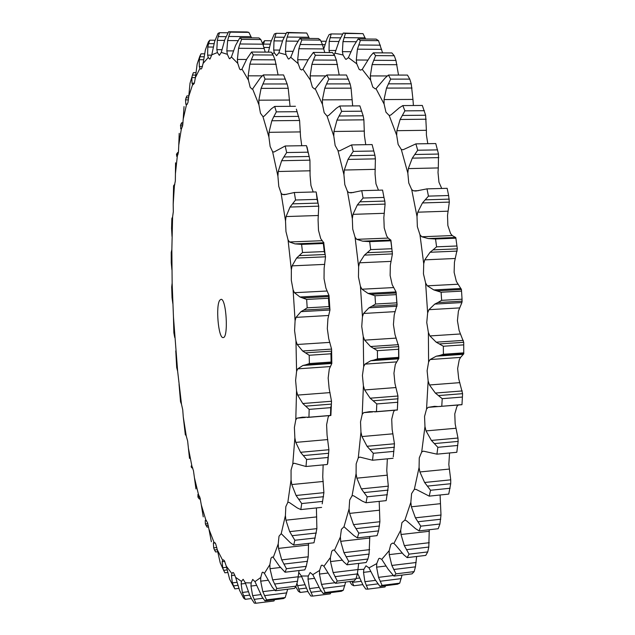 <?xml version="1.0" encoding="UTF-8"?>
<svg xmlns="http://www.w3.org/2000/svg" width="635" height="635" viewBox="0 0 635 635"><rect width="100%" height="100%" fill="white"/><g stroke="black" fill="none" stroke-linecap="round" stroke-linejoin="round"><path stroke-width="0.95" d="M288.052 239.887L291.346 269.819L291.314 280.289L293.084 289.782L295.092 320.691L294.577 330.621L295.958 340.852L296.585 371.411L295.608 380.373L296.545 390.914L295.791 419.83L294.394 427.466L294.862 437.864L292.798 463.987L291.06 470.043L291.06 479.877L287.838 502.301L285.829 506.627L285.409 515.556L281.218 533.654L279.019 536.202L278.217 543.957L273.28 557.395L272.248 556.974L270.994 558.221L269.875 564.618L264.414 573.341L262.803 572.135L262.112 572.556L260.739 577.517L254.976 581.652L252.722 579.422L251.166 582.93L245.285 582.787L243.134 579.303L241.459 581.39L235.633 577.358L233.624 572.833L232.847 572.468L231.878 573.572L226.243 566.11L224.409 560.729L223.242 559.792L222.647 560.237L217.297 549.799L215.662 543.75L213.924 542.131L208.947 529.177L207.526 522.637L205.843 520.009L201.303 504.952L200.096 498.062L198.493 494.546L194.437 477.79L193.453 470.686L191.96 466.384L188.412 448.278L187.65 441.079L186.277 436.102L183.269 416.965L182.729 409.773L181.491 404.217L177.641 371.205L173.458 316.968L172.148 283.067L171.855 249.579L172.601 216.948L173.323 211.638L173.188 204.399L174.419 185.626L175.339 180.943L175.427 173.736L177.316 156.123L178.443 152.162L178.768 145.105L181.324 129.008L182.634 125.881L183.213 119.086L186.444 104.878L187.928 102.703L188.77 96.322L192.667 84.423L193.159 84.645L194.31 83.32L195.413 77.518L199.954 68.366L200.874 69.096L201.732 68.461L203.113 63.413L208.248 57.491L209.637 59.063L210.121 58.88L211.773 54.793L217.432 52.562L219.345 55.348L221.274 52.419L227.354 54.316L229.291 58.563L229.806 58.737L231.418 56.983L237.776 63.373L239.657 69.088L240.808 69.858L241.975 69.056L248.428 80.153L250.174 87.289L252.024 89.13L252.611 88.948L258.937 104.799L260.469 113.213L262.961 116.65L268.915 137.049L270.153 146.51L272.606 151.725L277.916 176.173L278.781 186.38L281.107 193.262L285.52 220.98L285.956 231.545L288.052 239.887L289.473 241.983L295.013 243.888L301.601 244.38L302.514 252.492L324.255 251.579L325.056 253.992L325.517 256.81L324.128 268.303L324.033 278.694L325.906 288.099L329.001 295.473L329.962 310.015L327.922 318.77L327.311 328.62L328.747 338.772L331.581 349.091L331.827 363.474L329.279 369.094L328.168 377.992L329.128 388.445L331.518 401.249L330.906 414.949M297.934 243.888L323.842 242.856L323.326 243.507L301.601 244.38M323.842 242.856L320.715 238.617L318.492 230.338L318.079 219.869L318.722 206.161L317.087 199.382L295.545 200.009L292.497 203.867L318.222 203.089M323.326 243.507L324.255 251.579M291.346 269.819L292.1 265.867L296.585 258.064L302.514 252.492M316.413 507.936L316.881 528.645L313.984 542.774L293.688 545.068L290.306 542.687L281.218 533.654M323.136 464.891L322.739 476.798L323.898 492.665L322.199 503.849M329.12 415.647L328.168 417.147L326.612 424.744L327.065 435.062L328.89 449.731L327.731 463.399M307.03 147.026L309.936 160.163L310.07 175.419L310.959 185.547L313.19 192M296.354 109.133L299.593 120.483L300.53 136.604L301.744 145.717M252.611 88.948L260.334 77.907L263.327 74.93L283.575 74.946L287.131 83.955L288.211 88.297L290.06 106.323M292.1 265.867L324.723 264.382M296.585 258.064L325.517 256.81M299.236 255.611L325.183 254.5M285.52 220.98L286.06 216.567L290.036 207.05L292.497 203.867M199.954 68.366L199.303 66.588L202.486 66.604M203.113 63.413L205.383 49.903L208.383 41.87L209.764 40.195L208.59 43.632L214.011 43.68M208.248 57.491L207.621 55.142L211.693 55.166M211.773 54.793L214.63 41.521L218.035 33.385L219.567 32.687L218.242 36.592L225.996 36.671M217.432 52.562L216.852 49.649L221.948 49.689M221.274 52.419L224.766 39.767L228.6 31.75L230.259 32.147L228.743 36.457L251.016 36.687L251.508 37.87M228.6 31.75L247.11 31.964L248.856 32.353L251.016 36.687M227.354 54.316L226.846 50.871L233.45 50.911M231.418 56.983L235.569 45.41L239.879 37.751L241.617 39.354L239.887 43.982L262.858 44.18L265.247 52.11M239.879 37.751L258.985 37.941L260.81 39.537L262.858 44.18M237.776 63.373L237.387 59.444L246.555 59.484M241.975 69.056L246.785 59.031L251.571 52.022L253.349 54.904L251.373 59.738L275.034 59.849L278.074 74.938M251.571 52.022L271.264 52.149L273.121 55.023L275.034 59.849M248.428 80.153L248.166 75.827L262.263 75.843M258.937 104.799L258.85 100.195L289.584 100.036M262.961 116.65L264.271 116.086L271.462 108.712L274.693 106.426L276.336 111.871L273.828 116.602L298.704 116.38M268.915 137.049L269.018 132.318L300.434 131.913M272.606 151.725L273.995 152.027L285.194 145.986L286.663 152.559L283.877 156.956L309.237 156.48M277.916 176.173L278.233 171.506L310.205 170.791M281.107 193.262L282.535 194.469L284.369 194.707L294.322 192.524L295.545 200.009M317.087 199.382L316.246 192.334M293.084 289.782L294.442 292.703L300.006 297.005L306.649 299.434L307.197 307.824L303.752 310.063L329.763 308.602M329.7 308.396L329.009 306.61L328.462 298.26L328.93 296.728M295.092 320.691L296.045 317.365L328.724 315.476M295.958 340.852L297.204 344.487L302.633 351.004L309.205 355.267L309.372 363.553L305.8 364.815L331.732 363.014M331.66 362.91L331.105 362.053L330.962 353.798L331.478 351.48M296.585 371.411L297.704 368.864L330.256 366.57M296.545 390.914L297.64 395.089L302.8 403.519L309.174 409.384L308.943 417.211L302.419 417.195L297.037 418.147L305.356 417.457M330.891 415.481L330.478 415.433L330.748 407.646L331.264 405.082M295.791 419.83L297.037 418.147M294.862 437.864L295.783 442.389L300.545 452.303L306.602 459.462L306.006 466.503L294.124 463.209L292.798 463.987M327.446 464.225L328.271 455.668M291.06 479.877L291.783 484.561L296.069 495.475L301.72 503.563L300.807 509.572L297.299 507.952L289.203 502.412L287.838 502.301M285.409 515.556L285.917 520.192L289.671 531.63L294.862 540.258L293.688 545.068M273.28 557.395L279.36 566.118L285.051 572.214L304.8 569.857L306.26 566.333L308.237 556.8L308.539 543.385M278.217 543.957L278.527 548.394L281.726 559.88L286.425 568.69L285.051 572.214M269.875 564.618L269.994 568.714L272.645 579.866L276.844 588.518L275.336 590.756L272.344 587.311L264.414 573.341M275.336 590.756L294.505 588.383L296.101 586.145L297.553 581.231L299.037 570.54M260.739 577.517L260.683 581.168L262.819 591.645L266.541 599.885L264.954 600.885L262.184 597.138L254.976 581.652M264.954 600.885L283.527 598.551L285.202 597.543L287.679 589.232M251.166 582.93L250.968 586.073L252.619 595.63L255.897 603.25L254.294 603.107L251.746 599.194L249.833 595.447L245.285 582.787M255.897 603.25L273.971 600.972L274.566 599.678M241.459 581.39L241.141 583.986L242.372 592.455L245.245 599.313L243.657 598.138L239.617 590.455L235.633 577.358M231.878 573.572L231.465 575.612L232.331 582.882L234.847 588.883L229.679 579.295L226.243 566.11M222.647 560.237L222.163 561.721L222.718 567.746L223.639 570.333L224.917 572.818L227.568 572.508M217.297 549.799L220.21 562.785L223.552 570.119M213.924 542.131L213.384 543.076L213.685 547.838L214.487 549.981L215.63 551.974L217.63 551.744M208.947 529.177L211.36 541.718M205.843 520.009L205.264 520.438L205.367 523.938L207.089 527.129L208.597 526.971M201.303 504.952L203.248 516.866M198.493 494.546L197.906 494.49L198.041 497.261L199.39 499.031L200.319 498.935M194.437 477.79L195.953 488.926M191.96 466.384L191.278 465.876L191.183 466.963L192.818 468.305M188.412 448.278L189.508 458.399M186.277 436.102L185.968 435.546M183.269 416.965L185.341 434.848M181.491 404.217L180.538 401.764L179.046 384.342M177.641 371.205L176.697 367.538L175.768 350.869M174.744 337.51L173.855 332.732L173.458 316.968M172.823 303.562L172.037 297.696L171.688 287.012L172.148 283.067M171.91 269.78L171.259 262.771L171.236 252.397L171.855 249.579M172.022 236.569L171.569 228.338L171.863 218.511L172.601 216.948M173.188 204.399L173.577 186.103M174.419 185.626L173.895 186.357L173.601 185.722L174.792 184.523M175.427 173.736L175.562 162.822M178.768 145.105L179.213 133.318M181.324 129.008L180.713 128.818L181.578 128.81M183.213 119.086L184.031 106.569M186.444 104.878L185.801 104.188L187.373 104.18M188.77 96.322L190.016 83.248L192.016 76.684M192.667 84.423L192.008 83.201L194.35 83.201M195.413 77.518L197.144 64.087L199.787 56.324L201.009 53.808L199.954 56.753L203.954 56.777M296.045 317.365L300.958 311.658L303.752 310.063M278.233 171.506L281.638 160.718L283.877 156.956M297.704 368.864L302.919 365.482L305.8 364.815M269.018 132.318L271.828 120.761L273.828 116.602M258.85 100.195L261.08 88.36L265.065 79.113L263.327 74.93M248.166 75.827L249.857 64.151L251.373 59.738M237.387 59.444L238.585 48.292L239.887 43.982M226.846 50.871L227.632 40.537L228.743 36.457M216.852 49.649L217.297 40.354L218.242 36.592M207.621 55.142L207.788 47.022L208.59 43.632M199.303 66.588L199.271 59.714L199.954 56.753M192.008 83.201L191.833 77.613L192.429 75.089L193.381 72.66L195.802 72.66M185.801 104.188L185.539 99.878L186.063 97.814L186.952 95.893L188.785 95.885M180.713 128.818L180.705 124.627L181.721 122.738L183.047 122.73M176.752 156.416L176.522 154.265L177.697 152.495L178.395 152.479M219.837 300.149L220.972 299.347C226.377 298.005 228.679 338.272 223.147 337.558C218.408 338.717 215.479 305.372 219.837 300.149M199.271 59.714L203.557 59.738M204.47 53.832L201.009 53.808M207.788 47.022L213.185 47.061M215.043 40.243L209.764 40.195M217.297 40.354L224.528 40.426M227.973 32.782L219.567 32.687M227.632 40.537L237.95 40.632M248.856 32.353L230.259 32.147M238.585 48.292L264.263 48.482M260.81 39.537L241.617 39.354M249.857 64.151L276.281 64.246M273.121 55.023L253.349 54.904M261.08 88.36L288.211 88.297M262.834 83.987L287.131 83.955M285.393 79.113L265.065 79.113M295.442 106.291L274.693 106.426M271.828 120.761L299.593 120.483M297.156 111.704L276.336 111.871M306.372 145.645L285.194 145.986M281.638 160.718L309.936 160.163M307.896 152.186L286.663 152.559M315.825 191.929L294.322 192.524M328.462 298.26L306.649 299.434M300.958 311.658L329.962 310.015M329.009 306.61L307.197 307.824M330.962 353.798L309.205 355.267M302.919 365.482L331.827 363.474M331.105 362.053L309.372 363.553M330.748 407.646L309.174 409.384M330.478 415.433L308.943 417.211M327.874 457.494L306.602 459.462M327.231 464.502L306.006 466.503M322.588 501.412L301.72 503.563M321.612 507.397L300.807 509.572M315.246 537.98L294.862 540.258M306.26 566.333L286.425 568.69M296.101 586.145L276.844 588.518M285.202 597.543L266.541 599.885M251.373 598.543L245.245 599.313M238.784 588.399L234.847 588.883M173.617 185.706L174.387 185.682M174.053 184.975L174.665 184.96M176.435 154.591L177.983 154.559M176.887 153.424L178.244 153.4M180.403 125.77L182.658 125.746M180.888 124.158L182.904 124.142M185.539 99.878L188.468 99.87M186.063 97.814L188.674 97.806M191.833 77.613L195.405 77.613M192.429 75.089L195.612 75.097M272.09 53.404L274.376 52.927L276.59 55.682L278.884 52.784L286.004 54.666L288.234 58.857L288.838 59.023L290.743 57.301L298.132 63.603L300.276 69.239L301.617 69.993L302.99 69.207L310.428 80.145L312.396 87.17L314.547 88.987L315.238 88.805L322.477 104.41L324.175 112.697L327.065 116.07L333.804 136.144L335.145 145.455L337.971 150.582L343.916 174.625L344.821 184.674L347.464 191.437L352.33 218.694L352.719 229.076L355.084 237.276L358.616 266.716L358.465 277.019L360.434 286.337L362.45 316.746L361.744 326.517L363.252 336.574L363.664 366.649L362.426 375.491L363.41 385.85L362.228 414.33L360.521 421.878L360.958 432.11L358.275 457.867L356.171 463.867L356.084 473.559L352.084 495.713L349.679 500.015L349.091 508.818L344.003 526.748L341.416 529.304L340.392 536.964L334.478 550.331L333.272 549.934L331.787 551.188L330.406 557.53L323.929 566.253L322.048 565.102L321.239 565.523L319.58 570.452L312.777 574.667L310.158 572.516L308.292 576.008L301.403 576.001L298.879 572.603M263.231 45.18L264.565 40.703L262.493 43.236M268.343 52.134L270.859 42.029L274.328 34.004L276.13 33.314L274.884 37.171L284.035 37.259M274.376 52.927L273.709 50.054L273.995 40.886L274.884 37.171M273.709 50.054L279.686 50.101M278.884 52.784L282.758 40.322L286.718 32.409L288.647 32.806L287.195 37.052L308.848 37.274L309.332 38.441M286.004 54.666L285.433 51.268L286.123 41.084L287.195 37.052M285.433 51.268L293.084 51.316M290.743 57.301L295.37 45.895L299.839 38.346L301.855 39.934L300.164 44.498L322.477 44.68L324.763 52.507M298.132 63.603L297.688 59.73L298.863 48.744L300.164 44.498M297.688 59.73L308.102 59.777M302.99 69.207L308.356 59.333L313.357 52.427L315.397 55.269L313.436 60.023L336.391 60.135L339.185 75.009M310.428 80.145L310.158 75.882L311.888 64.381L313.436 60.023M310.158 75.882L325.731 75.89M315.238 88.805L323.707 77.93L326.842 74.993L328.827 79.113L326.565 83.915L350.131 83.891L351.068 88.162L352.671 105.91M322.477 104.41L322.397 99.878L324.755 88.217L326.565 83.915M322.397 99.878L352.203 99.727M327.065 116.07L328.573 115.514L336.391 108.252L339.773 105.997L341.63 111.355L339.058 116.014L363.164 115.8L363.879 119.84L364.434 135.715L365.752 144.685M333.804 136.144L333.954 131.485L336.979 120.11L339.058 116.014M333.954 131.485L364.395 131.096M337.971 150.582L339.558 150.876L351.592 144.915L353.243 151.376L350.361 155.71L374.912 155.242L375.404 158.869L375.055 173.895L375.976 183.864L378.476 190.206M343.916 174.625L344.313 170.029L348.012 159.409L350.361 155.71M344.313 170.029L375.269 169.339M347.464 191.437L349.091 192.619L351.139 192.842L361.744 190.667L363.085 198.033L359.918 201.827L384.81 201.073L385.088 204.105L383.834 217.607L384.215 227.917L386.699 236.045L388.168 238.093L390.906 240.173L392.422 253.897L390.334 265.247L390.128 275.471L392.192 284.718L396.057 291.917L397.097 304.816L394.216 314.881L393.422 324.588L394.986 334.558L398.716 346.639L398.836 358.346L395.303 364.411L393.946 373.182L394.946 383.461L397.954 396.01L397.343 409.885M352.33 218.694L352.981 214.344L357.322 204.962L359.918 201.827M355.084 237.276L356.695 239.331L362.744 241.181L369.681 241.641L370.657 249.619L367.236 252.698L392.343 251.627M358.616 266.716L359.513 262.811L364.434 255.119L367.236 252.698M359.513 262.811L391.081 261.382M360.434 286.337L361.966 289.211L368.006 293.402L374.991 295.767L375.539 304.022L371.927 306.229L397.097 304.816M362.45 316.746L363.577 313.46L368.967 307.808L371.927 306.229M363.577 313.46L395.192 311.634M363.252 336.574L364.649 340.138L370.515 346.519L377.396 350.679L377.492 358.838L373.753 360.093L398.836 358.346M363.664 366.649L364.974 364.133L370.697 360.767L373.753 360.093M364.974 364.133L396.478 361.91M363.41 385.85L364.625 389.953L370.157 398.201L376.793 403.939L376.452 411.647L369.578 411.67L363.68 412.655L372.689 411.917M362.228 414.33L363.68 412.655M394.7 410.25L393.573 411.742L391.716 419.243L392.136 429.395L394.462 443.786L393.248 456.867M360.958 432.11L361.958 436.555L367.03 446.27L373.293 453.287L372.531 460.232L359.807 457.081L358.275 457.867M387.342 458.835L386.771 470.575L388.31 486.148L386.183 500.634L366.03 502.745L362.371 501.174L353.647 495.792L352.084 495.713M356.084 473.559L356.846 478.163L361.355 488.879L367.157 496.808L366.03 502.745M379.198 501.372L379.889 521.732L378.547 530.892L377.055 535.638L357.37 537.869L353.862 535.543L344.003 526.748M349.091 508.818L349.623 513.39L353.512 524.629L358.791 533.106L357.37 537.869M334.478 550.331L343.71 561.88L347.02 564.809L366.189 562.523L367.911 559.022L369.086 554.077L369.8 536.456M340.392 536.964L340.685 541.337L343.94 552.64L348.663 561.3L347.02 564.809M330.406 557.53L330.486 561.57L333.113 572.548L337.28 581.073L335.494 583.319L332.415 579.938L323.929 566.253M319.58 570.452L319.453 574.064L321.5 584.398L325.136 592.526L323.271 593.55L320.437 589.867L312.777 574.667M308.292 576.008L308.007 579.12L309.515 588.566L312.658 596.09L310.785 595.987L308.197 592.145L301.403 576.001M295.696 586.74L298.394 591.328L300.236 592.447L298.704 589.034L306.086 588.121M296.982 583.422L298.704 589.034M271.28 40.767L264.565 40.703M263.493 44.101L270.208 44.156M263.969 47.45L269.335 47.49M286.067 33.425L276.13 33.314M273.995 40.886L282.519 40.965M286.718 32.409L306.729 33.012L308.848 37.274M306.729 33.012L288.647 32.806M286.123 41.084L297.847 41.196M299.839 38.346L318.405 38.537L320.5 40.108L322.477 44.68M320.5 40.108L301.855 39.934M298.863 48.744L323.802 48.927M313.357 52.427L332.47 52.554L334.589 55.388L336.391 60.135M334.589 55.388L315.397 55.269M311.888 64.381L337.534 64.468M326.842 74.993L346.472 75.017L350.131 83.891M348.536 79.121L328.827 79.113M324.755 88.217L351.068 88.162M339.773 105.997L359.878 105.87L363.164 115.8M361.799 111.196L341.63 111.355M336.979 120.11L363.879 119.84M351.592 144.915L372.102 144.582L374.912 155.242M373.793 151.019L353.243 151.376M348.012 159.409L375.404 158.869M361.744 190.667L382.556 190.095L384.024 197.723L382.643 190.5M384.024 197.723L384.81 201.073M383.937 197.421L363.085 198.033M391.938 249.65L390.787 240.538M390.692 240.8L369.681 241.641M391.684 248.737L370.657 249.619M364.434 255.119L392.422 253.897M396.867 303.665L396.208 293.926M396.081 294.64L374.991 295.767M396.629 302.847L375.539 304.022M368.967 307.808L397.018 306.229M398.677 357.783L398.582 348.298M398.431 349.266L377.396 350.679M398.518 357.378L377.492 358.838M370.697 360.767L398.661 358.815M397.343 409.98L397.772 401.622M397.661 402.265L376.793 403.939M397.288 409.932L376.452 411.647M393.883 451.382L373.293 453.287M393.073 458.295L372.531 460.232M387.366 494.721L367.157 496.808M378.547 530.892L358.791 533.106M367.911 559.022L348.663 561.3M335.494 583.319L354.108 581.017L355.981 578.771L357.362 573.937L358.696 563.42M355.981 578.771L337.28 581.073M323.271 593.55L341.328 591.28L343.273 590.248L345.662 582.065M343.273 590.248L325.136 592.526M312.658 596.09L330.24 593.876L330.835 592.598M307.824 591.503L300.236 592.447M334.105 54.729L334.939 53.149L343.027 55.007L345.535 59.142L346.226 59.309L348.409 57.61L356.767 63.825L359.156 69.382L360.672 70.128L362.244 69.358L370.618 80.129L372.793 87.058L375.221 88.844L376.007 88.662L384.096 104.037L385.961 112.189L389.207 115.514L396.692 135.263L398.137 144.439L401.296 149.471L407.837 173.133L408.773 183.015L411.718 189.667L416.997 216.472L417.362 226.695L419.965 234.752L423.72 263.7L424.751 259.858L430.078 252.262L433.03 249.88L457.319 248.841L455.803 237.577L452.239 235.561L450.58 233.561L447.865 225.568L447.516 215.424L449.334 202.113L448.635 195.524L428.45 196.12L425.172 199.85L449.27 199.128M441.722 188.468L438.968 182.229L438.007 172.426L438.301 167.934L408.313 168.6L412.282 158.147L417.703 150.233L415.893 143.875L403.082 149.757L401.296 149.471M427.792 143.685L426.387 134.85L426.395 130.302L396.883 130.683L400.106 119.483L404.892 110.855L402.828 105.585L399.304 107.807L390.906 114.967L389.207 115.514M413.409 105.513L412.948 99.417L384.032 99.568L386.509 88.09L390.66 79.121L388.437 75.057L385.175 77.946L376.007 88.662M423.72 263.7L423.458 273.844L425.617 283.004L427.641 312.92L426.76 322.548L428.379 332.438L428.593 362.045L427.117 370.761L428.141 380.952L426.553 409.011L424.553 416.465L424.966 426.529L421.703 451.945L419.267 457.891L419.076 467.439L414.345 489.323L411.591 493.601L410.845 502.293L404.916 520.049L406.646 520.906L415.473 528.614L419.116 530.884L438.206 528.725L439.92 524.018L440.992 515.025L440.087 494.998M414.345 489.323L416.108 489.387L429.22 496.133L448.747 494.094L450.707 483.727L450.731 479.838L448.826 464.542L449.556 452.969M421.703 451.945L423.434 451.152L436.928 454.16L456.819 452.287L458.145 441.404L457.97 438.023L455.168 423.902L454.779 413.909L456.914 406.495L458.2 405.019M426.553 409.011L428.196 407.345L461.97 404.709L462.59 393.66L458.684 378.635L457.637 368.522L459.224 359.87L460.573 357.402L463.772 353.83L463.74 352.862L443.397 354.266L439.499 355.521L463.772 353.83M463.74 352.862L463.725 342.305L459.105 330.486L457.43 320.675L458.399 311.118L461.915 302.562L462.05 299.204L441.65 300.339L437.888 302.53L462.232 301.165M462.05 299.204L461.439 289.512L456.367 281.432L454.128 272.351L454.438 262.279L457.319 248.841M404.916 520.049L401.947 522.613L400.725 530.185L401.002 534.495L404.312 545.616L409.051 554.141L407.162 557.625L403.741 554.76L395.541 545.036L393.89 543.465L392.525 543.1L390.827 544.362L389.199 550.64L389.231 554.625L391.843 565.444L395.978 573.85L393.93 576.096L388.302 569.444L381.754 559.364L379.627 558.26L378.698 558.697L376.769 563.586L376.587 567.158L378.539 577.35L382.095 585.375L379.968 586.415L374.856 579.255L368.991 567.873L366.03 565.793L363.879 569.285L363.514 572.365L364.879 581.692L367.887 589.129L365.76 589.066L363.133 585.279L357.513 573.199M419.965 234.752L421.759 236.768L428.284 238.562L435.546 238.998L436.578 246.84L433.03 249.88M424.751 259.858L455.311 258.477M416.997 216.472L417.759 212.185L422.45 202.946L425.172 199.85M425.617 283.004L427.307 285.821L433.8 289.925L441.095 292.219L441.65 300.339M448.635 195.524L447.167 188.444M411.718 189.667L413.536 190.817L415.782 191.04L426.99 188.873L428.45 196.12M427.641 312.92L428.927 309.682L459.534 307.911M407.837 173.133L408.313 168.6M428.379 332.438L429.911 335.939L436.189 342.178L443.349 346.242L443.397 354.266M415.893 143.875L435.753 143.558L438.523 154.051L438.301 167.934M428.593 362.045L430.078 359.545L460.573 357.402M396.692 135.263L396.883 130.683M428.141 380.952L429.466 384.977L435.348 393.057L442.222 398.677L441.769 406.273L439.944 406.519M402.828 105.585L422.323 105.458L425.633 115.237L426.395 130.302M384.096 104.037L384.032 99.568M424.966 426.529L426.037 430.903L431.395 440.428L437.848 447.31L436.928 454.16M388.437 75.057L407.479 75.081L409.773 79.121L411.226 83.82L412.948 99.417M370.618 80.129L370.316 75.93L387.286 75.946M419.076 467.439L419.886 471.956L424.609 482.481L430.546 490.268L429.22 496.133M362.244 69.358L370.372 56.229L373.34 52.824L391.89 52.943L394.256 55.737L395.954 60.42L398.518 75.073M356.767 63.825L356.283 60.007L367.863 60.063M410.845 502.293L411.385 506.786L415.409 517.835L420.767 526.161L419.116 530.884M348.409 57.61L353.473 46.371L358.108 38.933L376.142 39.108L378.5 40.664L382.595 52.888M343.027 55.007L342.392 51.657L351.036 51.713M407.162 557.625L425.767 555.403L427.728 551.926L428.8 547.06L429.26 529.733M334.939 53.149L339.169 40.854L343.241 33.052L363.022 33.647L365.57 39.005M329.525 52.538L329.041 50.451L335.867 50.498M393.93 576.096L412.02 573.857L414.147 571.611L415.449 566.849L416.647 556.498M379.968 586.415L397.526 584.208L399.733 583.16L402.042 575.088M367.887 589.129L385 586.97L385.596 585.708M349.742 581.557L351.711 584.684L353.79 585.764L352.361 582.382L360.99 581.319M351.957 581.279L352.361 582.382M428.196 407.345L434.578 406.329L437.817 406.551M430.078 359.545L436.277 356.195L439.499 355.521M428.927 309.682L434.761 304.094L437.888 302.53M370.316 75.93L372.102 64.595L375.626 55.626L373.34 52.824M356.283 60.007L357.426 49.181L360.378 40.489L358.108 38.933M342.392 51.657L342.987 41.608L345.432 33.449L343.241 33.052M329.041 50.451L329.184 41.394L331.184 33.925L329.128 34.608L327.049 38.687L323.771 48.808M455.874 238.181L435.546 238.998M430.078 252.262L457.168 251.087M456.93 245.983L436.578 246.84M447.135 188.317L426.99 188.873M461.494 291.132L441.095 292.219M434.761 304.094L461.915 302.562M412.282 158.147L438.825 157.623M414.734 154.495L438.523 154.051M437.61 149.884L417.703 150.233M463.709 344.868L443.349 346.242M436.277 356.195L463.336 354.314M400.106 119.483L426.188 119.221M402.265 115.443L425.633 115.237M424.442 110.704L404.892 110.855M462.423 397.05L442.222 398.677M461.939 404.606L441.769 406.273M386.509 88.09L412.036 88.035M388.374 83.844L411.226 83.82M409.773 79.121L390.66 79.121M457.787 445.46L437.848 447.31M372.102 64.595L397.002 64.691M373.666 60.309L395.954 60.42M394.256 55.737L375.626 55.626M450.128 488.244L430.546 490.268M357.426 49.181L381.667 49.355M358.727 44.99L380.405 45.172M378.5 40.664L360.378 40.489M439.92 524.018L420.767 526.161M342.987 41.608L356.044 41.735M344.043 37.64L365.101 37.854M363.022 33.647L345.432 33.449M427.728 551.926L409.051 554.141M329.184 41.394L338.923 41.489M330.017 37.727L340.495 37.838M342.575 34.052L331.184 33.925M414.147 571.611L395.978 573.85M323.533 47.911L324.001 47.911M322.445 44.601L324.93 44.625M326.025 41.275L321.048 41.227M399.733 583.16L382.095 585.375M362.752 584.644L353.79 585.764M295.013 243.888L323.898 242.737M289.473 241.983L322.001 240.705M286.06 216.567L318.445 215.495M282.535 194.469L286.599 194.358M294.442 292.703L327.12 291.013M297.204 344.487L329.843 342.384M297.64 395.089L330.057 392.605M295.783 442.389L327.803 439.563M291.783 484.561L323.255 481.465M285.917 520.192L316.73 516.906M278.527 548.394L308.586 544.981M269.994 568.714L280.376 567.492M260.683 581.168L267.851 580.303M250.968 586.073L256.421 585.406M241.141 583.986L245.515 583.454M231.465 575.612L234.934 575.199M222.163 561.721L224.774 561.419M213.384 543.076L215.209 542.877M205.264 520.438L206.367 520.319M197.906 494.49L198.334 494.443M290.036 207.05L318.722 206.161M300.006 297.005L329.001 295.473M302.959 297.942L328.978 296.561M302.633 351.004L331.581 349.091M305.57 352.838L331.534 351.107M302.8 403.519L331.518 401.249M305.649 406.146L331.406 404.098M300.545 452.303L328.89 449.731M303.26 455.597L328.668 453.263M296.069 495.475L323.898 492.665M298.601 499.253L323.533 496.705M289.671 531.63L316.881 528.645M291.989 535.71L316.357 533.011M281.726 559.88L308.237 556.8M283.821 564.086L307.546 561.3M272.645 579.866L298.402 576.747M274.51 584.041L297.553 581.231M262.819 591.645L274.749 590.169M264.462 595.654L286.806 592.876M252.619 595.63L260.683 594.63M254.056 599.376L262.938 598.265M242.372 592.455L248.198 591.741M243.61 595.86L249.674 595.114M232.331 582.882L236.871 582.343M233.402 585.899L237.728 585.375M222.718 567.746L226.497 567.301M223.639 570.333L227.028 569.936M213.685 547.838L216.829 547.481M214.487 549.981L217.273 549.672M205.367 523.938L207.851 523.677M206.058 525.645L208.28 525.407M197.842 496.768L199.644 496.586M198.453 498.031L200.041 497.872M191.183 466.963L192.246 466.868M191.722 467.789L192.611 467.709M349.091 192.619L353.576 192.492M352.981 214.344L384.318 213.304M356.695 239.331L388.168 238.093M361.966 289.211L393.581 287.568M364.649 340.138L396.224 338.106M364.625 389.953L395.994 387.541M361.958 436.555L392.962 433.816M356.846 478.163L387.342 475.163M349.623 513.39L379.492 510.199M340.685 541.337L369.848 538.028M330.486 561.57L342.17 560.189M319.453 574.064L327.708 573.064M308.007 579.12L314.396 578.35M298.355 577.064L301.665 576.659M357.322 204.962L385.088 204.105M362.744 241.181L390.692 240.062M365.839 241.173L390.906 240.173M368.006 293.402L396.057 291.917M371.134 294.315L396.296 292.973M370.515 346.519L398.51 344.67M373.602 348.305L398.716 346.639M370.157 398.201L397.954 396.01M373.15 400.78L398.066 398.796M367.03 446.27L394.462 443.786M369.856 449.493L394.446 447.238M361.355 488.879L388.31 486.148M363.974 492.577L388.128 490.117M353.512 524.629L379.889 521.732M355.894 528.63L379.508 526.018M343.94 552.64L369.657 549.648M346.067 556.784L369.086 554.077M333.113 572.548L358.132 569.524M334.978 576.659L357.362 573.937M321.5 584.398L334.891 582.739M323.112 588.359L344.837 585.653M309.515 588.566L318.897 587.399M310.896 592.264L321.199 590.979M297.537 585.668L304.546 584.803M400.725 530.185L393.89 543.465M389.199 550.64L381.754 559.364M376.769 563.586L368.991 567.873M363.879 569.285L358.116 569.603M421.759 236.768L452.239 235.561M417.759 212.185L448.112 211.177M427.307 285.821L457.914 284.234M413.536 190.817L418.409 190.683M429.911 335.939L460.486 333.962M429.466 384.977L459.843 382.643M426.037 430.903L456.073 428.252M419.886 471.956L449.445 469.051M411.385 506.786L440.357 503.69M401.002 534.495L429.308 531.281M389.231 554.625L402.145 553.101M376.587 567.158L385.866 566.031M363.514 572.365L370.776 571.476M431.538 238.546L455.803 237.577M428.284 238.562L455.335 237.482M422.45 202.946L449.334 202.113M433.8 289.925L460.954 288.488M437.086 290.806L461.439 289.512M436.189 342.178L463.288 340.384M439.428 343.924L463.725 342.305M435.348 393.057L462.256 390.938M438.467 395.581L462.59 393.66M431.395 440.428L457.97 438.023M434.324 443.587L458.145 441.404M424.609 482.481L450.731 479.838M427.307 486.116L450.707 483.727M415.409 517.835L440.992 515.025M417.838 521.772L440.746 519.232M404.312 545.616L429.276 542.711M406.456 549.688L428.8 547.06M391.843 565.444L416.147 562.507M393.708 569.5L415.449 566.849M378.539 577.35L393.311 575.524M380.127 581.255L401.249 578.628M364.879 581.692L375.491 580.374M366.212 585.351L377.857 583.89M356.092 578.461L359.394 578.048M323.763 242.911L325.056 253.992M306.522 145.836L308.316 153.384M316.19 192.032L317.865 201.747M315.889 191.929L294.005 192.524M330.787 415.512L307.261 417.449M382.587 190.095L361.418 190.675M397.447 410.019L374.69 411.893M447.151 188.317L426.656 188.881"/></g></svg>
